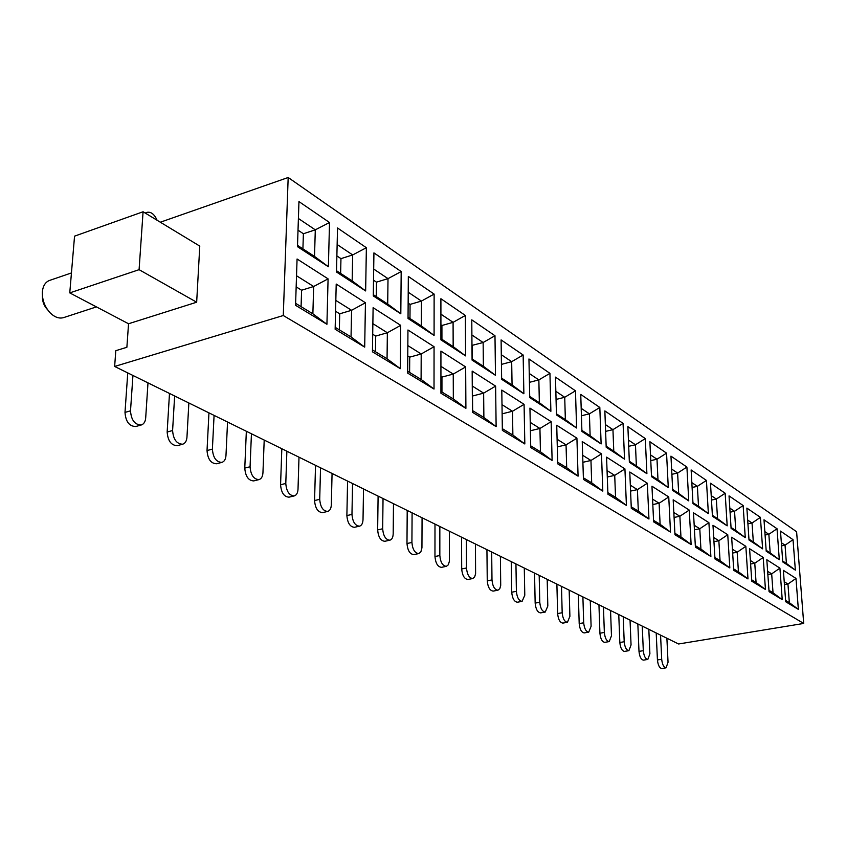 <?xml version="1.0" encoding="UTF-8"?>
<svg xmlns="http://www.w3.org/2000/svg" width="846" height="846" viewBox="0 0 846 846"><rect width="100%" height="100%" fill="white"/><g stroke="black" fill="none" stroke-linecap="round" stroke-linejoin="round"><path stroke-width="1.27" d="M128.539 323.754L69.763 292.896L74.554 236.15L143.08 211.764L199.772 246.101L196.663 302.212L128.539 323.754L126.879 347.283L115.796 350.688L114.644 366.455L678.577 643.986L803.7 623.439L796.604 531.743L288.179 177.491L283.283 315.526L803.7 623.439M656.2 632.967L657.437 659.965L661.699 659.288C662.291 664.554 663.74 667.409 666.056 667.843L668.044 662.259L666.891 638.233M661.699 659.288L660.567 635.124M298.004 230.736L298.564 230.556M96.433 306.897L63.577 317.62C59.146 318.868 54.662 317.261 50.115 312.809C44.764 306.887 42.173 300.013 42.342 292.219L42.385 291.563C43.061 285.726 45.451 282.014 49.565 280.428L71.445 272.941M47.662 309.837L47.27 309.382C43.939 305.692 42.332 301.43 42.437 296.576L42.416 295.984M114.644 366.455L283.283 315.526M160.328 222.212L288.179 177.491M69.763 292.896L139.082 269.673L143.08 211.764M196.663 302.212L139.082 269.673M295.561 305.311L297.073 259.003L328.079 278.863L326.926 324.282L295.561 305.311M329.517 222.509L328.385 266.754L297.475 246.672L298.955 201.591L329.517 222.509L315.294 229.837L303.386 233.739L298.014 230.186M335.143 329.253L336.211 284.055L365.44 302.773L364.689 347.124L335.143 329.253M366.371 247.719L365.641 290.95L336.497 272.021L337.533 227.986L366.371 247.719L352.676 254.932L340.959 258.633L336.867 255.926M372.441 351.809L373.107 307.68L400.708 325.35L400.327 368.676L372.441 351.809M401.184 271.545L400.814 313.803L373.287 295.92L373.932 252.891L401.184 271.545L388.007 278.641L376.47 282.152L373.52 280.195M407.645 373.097L407.952 329.993L434.061 346.712L434.019 389.044L407.645 373.097M434.125 294.091L434.083 335.418L408.036 318.498L408.332 276.441L434.125 294.091L421.424 301.081L410.067 304.401L408.142 303.132M440.935 393.231L440.925 351.101L465.66 366.931L465.903 408.332L440.935 393.231M465.353 315.452L465.596 355.891L440.925 339.859L440.903 298.723L465.353 315.452L453.086 322.337L441.919 325.499L440.914 324.832M472.459 412.298L472.163 371.098L495.619 386.114L496.126 426.606L472.459 412.298M494.984 335.735L495.481 375.307L472.079 360.1L471.782 319.851L494.984 335.735L483.14 342.514L471.973 345.401M502.355 430.371L501.794 390.069L524.076 404.335L524.827 443.97L502.355 430.371M523.145 355.003L523.875 393.76L501.646 379.315L501.096 339.912L523.145 355.003L511.682 361.676L501.435 364.393M530.738 447.545L529.945 408.1L551.148 421.668L552.11 460.467L530.738 447.545M549.942 373.34L550.883 411.304L529.733 397.567L528.951 358.979L549.942 373.34L538.849 379.907L529.427 382.329M557.736 463.862L556.731 425.242L576.919 438.165L578.072 476.161L557.736 463.862M575.47 390.81L576.602 428.013L556.457 414.921L555.473 377.126L575.47 390.81L564.726 397.282L556.055 399.439M583.433 479.407L582.238 441.57L601.485 453.89L602.807 491.124L583.433 479.407M599.825 407.476L601.125 443.939L581.921 431.46L580.747 394.416L599.825 407.476L589.398 413.842L581.424 415.767M607.925 494.223L606.561 457.147L624.93 468.906L626.41 505.4L607.925 494.223M623.068 423.381L624.528 459.145L606.191 447.238L604.858 410.913L623.068 423.381L612.948 429.652L605.609 431.375M631.296 508.351L629.773 472.005L647.327 483.246L648.956 519.032L631.296 508.351M645.297 438.588L646.894 473.675L629.371 462.297L627.88 426.67L645.297 438.588L635.462 444.763L628.705 446.307M653.62 521.855L651.959 486.207L668.752 496.962L670.508 532.071L653.62 521.855M666.553 453.139L668.277 487.571L651.515 476.679L649.887 441.728L666.553 453.139L656.993 459.219L650.764 460.605M674.971 534.767L673.183 499.796L689.257 510.085L691.129 544.538L674.971 534.767M686.91 467.066L688.75 500.874L672.707 490.447L670.952 456.142L686.91 467.066L677.614 473.062L671.883 474.31M695.401 547.119L693.498 512.803L708.906 522.669L710.883 556.488L695.401 547.119M706.431 480.422L708.377 513.617L692.99 503.624L691.129 469.953L706.431 480.422L697.379 486.334L692.102 487.455M714.976 558.963L712.977 525.271L727.75 534.735L729.823 567.941L714.976 558.963M725.159 493.239L727.19 525.842L712.438 516.261L710.481 483.193L725.159 493.239L716.34 499.055L711.475 500.06M733.746 570.31L731.653 537.231L745.834 546.315L747.991 578.928L733.746 570.31M743.137 505.538L745.263 537.58L731.092 528.38L729.041 495.893L743.137 505.538L734.55 511.28L730.066 512.179M751.766 581.213L749.588 548.716L763.208 557.44L765.45 589.482L751.766 581.213M760.417 517.361L762.616 548.853L749.006 540.012L746.87 508.097L760.417 517.361L752.041 523.018L747.917 523.833M769.067 591.671L766.814 559.745L779.917 568.131L782.222 599.624L769.067 591.671M777.03 528.739L779.303 559.703L766.212 551.201L764.001 519.814L777.03 528.739L768.855 534.312L765.08 535.042M785.701 601.739L783.385 570.352L795.991 578.421L798.36 609.384L785.701 601.739M793.03 539.674L795.356 570.13L782.762 561.945L780.488 531.098L793.03 539.674L785.046 545.184L781.577 545.839M296.523 275.754L313.655 286.508L328.079 278.863M301.081 306.654L301.599 290.231L313.655 286.508L312.872 313.803L326.926 324.282M302.91 248.861L303.386 233.739M301.599 290.231L296.163 286.857M127.757 372.906L124.997 412.404L130.506 410.839C131.225 420.113 134.81 424.829 141.261 424.988C143.862 424.1 145.343 421.752 145.692 417.945L147.987 382.868M157.113 220.267C154.416 214.271 151.074 211.627 147.098 212.325L145.586 213.287M130.506 410.839L132.938 375.455M141.261 424.988L135.762 426.511C129.29 426.363 125.705 421.668 124.997 412.404M312.872 313.803L295.624 303.344M298.405 218.501L315.294 229.837L314.522 256.423L297.517 245.361M314.522 256.423L328.385 266.754M335.82 300.415L351.576 310.292L365.44 302.773M339.352 329.855L339.711 313.813L351.576 310.292L351.037 336.941L364.689 347.124M351.037 336.941L335.185 327.328M340.631 273.406L340.959 258.633M339.711 313.813L335.566 311.243M169.486 393.443L167.159 432.01L172.595 430.529C173.303 439.444 176.666 444.002 182.683 444.213C185.211 443.367 186.638 441.052 186.955 437.234L188.859 402.982M172.595 430.529L174.636 395.981M182.683 444.213L177.258 445.662C171.22 445.451 167.857 440.903 167.159 432.01M337.142 244.505L352.676 254.932L352.158 280.914L336.518 270.741M352.158 280.914L365.641 290.95M372.864 323.648L387.362 332.753L400.708 325.35M375.465 351.746L375.687 336.084L387.362 332.753L387.056 358.778L400.327 368.676M387.056 358.778L372.473 349.927M376.259 296.597L376.47 282.152M375.687 336.084L372.705 334.233M208.951 412.869L207.027 450.548L212.388 449.141C213.086 457.718 216.238 462.138 221.874 462.392C224.327 461.588 225.692 459.293 225.977 455.486L227.553 422.017M212.388 449.141L214.08 415.397M221.874 462.392L216.513 463.767C210.876 463.513 207.704 459.103 207.027 450.548M373.689 269.039L388.007 278.641L387.701 304.042L373.298 294.672M387.701 304.042L400.814 313.803M407.846 345.591L421.202 353.977L434.061 346.712M409.612 372.452L409.718 357.139L421.202 353.977L421.097 379.42L434.019 389.044M421.097 379.42L407.666 371.267M409.972 318.53L410.067 304.401M409.718 357.139L407.772 355.933M246.345 431.27L244.78 468.092L250.067 466.759C250.744 475.029 253.726 479.312 259.003 479.608C261.372 478.836 262.694 476.562 262.947 472.787L264.206 440.068M250.067 466.759L251.442 433.776M259.003 479.608L253.715 480.909C248.428 480.623 245.446 476.351 244.78 468.092M408.227 292.219L421.424 301.081L421.319 325.911L408.047 317.271M421.319 325.911L434.083 335.418M440.925 366.35L453.245 374.08L465.66 366.931M441.95 392.058L441.95 377.083L453.245 374.08L453.329 398.952L465.903 408.332M453.329 398.952L440.935 391.444M441.929 339.32L441.919 325.499M441.95 377.083L440.935 376.459M281.824 448.729L280.576 484.737L285.789 483.468C286.466 491.452 289.279 495.597 294.228 495.925C296.534 495.196 297.792 492.943 298.014 489.189L298.998 457.189M285.789 483.468L286.879 451.214M294.228 495.925L289.015 497.162C284.045 496.845 281.232 492.71 280.576 484.737M440.914 314.162L453.086 322.337L453.16 346.638L440.914 338.664M453.16 346.638L465.596 355.891M472.269 386.019L483.637 393.147L495.619 386.114M472.628 410.648L472.512 396.002L483.637 393.147L483.88 417.48L496.126 426.606M483.88 417.48L472.449 410.543M472.237 359.042L472.142 345.517M315.526 465.311L314.564 500.546L319.714 499.33C320.38 507.05 323.035 511.079 327.698 511.428C329.919 510.73 331.135 508.509 331.325 504.766L332.066 473.453M319.714 499.33L320.539 467.785M327.698 511.428L322.559 512.613C317.885 512.264 315.22 508.245 314.564 500.546M471.888 334.963L483.14 342.514L483.373 366.286L472.068 358.937M483.373 366.286L495.481 375.307M501.995 404.663L512.496 411.251L524.076 404.335M502.122 413.831L512.496 411.251L512.877 435.055L524.827 443.97M512.877 435.055L502.334 428.668M347.579 481.088L346.881 515.574L351.968 514.421C352.623 521.876 355.14 525.8 359.539 526.17C361.686 525.493 362.849 523.304 363.019 519.581L363.526 488.935M351.968 514.421L352.549 483.542M359.539 526.17L354.463 527.291C350.054 526.931 347.526 523.018 346.881 515.574M501.297 354.707L511.682 361.676L512.063 384.962L501.625 378.162M512.063 384.962L523.875 393.76M530.231 422.376L539.928 428.467L551.148 421.668M530.4 430.762L539.928 428.467L540.457 451.775L552.11 460.467M540.457 451.775L530.706 445.863M378.099 496.116L377.654 529.882L382.667 528.782C383.312 536.004 385.713 539.811 389.858 540.203C391.941 539.558 393.052 537.39 393.189 533.699L393.485 503.687M382.667 528.782L383.037 498.537M389.858 540.203L384.856 541.281C380.7 540.89 378.289 537.094 377.654 529.882M529.247 373.467L538.849 379.907L539.357 402.717L529.712 396.446M539.357 402.717L550.883 411.304M557.091 439.233L566.048 444.859L576.919 438.165M557.292 446.9L566.048 444.859L566.693 467.679L578.072 476.161M566.693 467.679L557.694 462.223M407.212 510.434L406.979 543.513L411.917 542.466C412.562 549.466 414.847 553.178 418.77 553.58L420.822 551.983L421.943 547.87L422.069 517.752M411.917 542.466L412.097 512.845M418.77 553.58L413.831 554.606C409.898 554.204 407.613 550.513 406.979 543.513M555.843 391.317L564.726 397.282L565.35 419.627L556.435 413.831M565.35 419.627L576.602 428.013M582.672 455.275L590.952 460.478L601.485 453.89M582.894 462.297L590.952 460.478L591.692 482.844L602.807 491.124M591.692 482.844L583.38 477.8M434.992 524.108L434.96 556.52L439.835 555.515C440.47 562.326 442.648 565.932 446.371 566.344L448.348 564.779L449.353 561.395L449.363 531.182M439.835 555.515L439.835 526.487M446.371 566.344L441.496 567.328C437.773 566.915 435.595 563.32 434.96 556.52M581.181 408.332L589.398 413.842L590.127 435.753L581.879 430.392M590.127 435.753L601.125 443.939M607.047 470.577L614.714 475.378L624.93 468.906M607.291 477.017L614.714 475.378L615.55 497.311L626.41 505.4M615.55 497.311L607.862 492.647M461.535 537.178L461.694 568.956L466.495 567.994C467.129 574.603 469.213 578.114 472.734 578.537L474.648 576.993L475.6 573.651L475.441 544.02M466.495 567.994L466.336 539.537M472.734 578.537L467.933 579.478C464.401 579.066 462.318 575.555 461.694 568.956M605.355 424.555L612.948 429.652L613.773 451.14L606.148 446.18M613.773 451.14L624.528 459.145M630.323 485.181L637.408 489.623L647.327 483.246M630.577 491.082L637.408 489.623L638.339 511.121L648.956 519.032M638.339 511.121L631.232 506.807M486.936 549.667L487.254 580.842L491.991 579.912C492.615 586.341 494.603 589.768 497.956 590.191L499.796 588.689L500.716 585.369L500.398 556.298M491.991 579.912L491.674 552.004M497.956 590.191L493.218 591.1C489.866 590.677 487.878 587.261 487.254 580.842M628.441 440.047L635.462 444.763L636.372 465.85L629.329 461.26M636.372 465.85L646.894 473.675M652.562 499.129L659.108 503.233L668.752 496.962M652.816 504.544L659.108 503.233L660.113 524.319L670.508 532.071M660.113 524.319L653.546 520.343M511.238 561.638L511.714 592.211L516.388 591.322C517.012 597.583 518.915 600.924 522.098 601.347L524.784 595.256L524.287 568.057M516.388 591.322L515.944 563.944M522.098 601.347L517.435 602.225C514.241 601.792 512.338 598.46 511.714 592.211M650.5 454.862L656.993 459.219L657.987 479.904L651.473 475.664M657.987 479.904L668.277 487.571M673.828 512.475L679.877 516.261L689.257 510.085M674.082 517.445L679.877 516.261L680.956 536.956L691.129 544.538M680.956 536.956L674.886 533.276M534.545 573.102L535.158 603.113L539.769 602.257C540.383 608.348 542.212 611.616 545.247 612.049L547.817 606.022L547.193 579.33M539.769 602.257L539.188 575.386M545.247 612.049L540.636 612.885C537.591 612.451 535.761 609.194 535.158 603.113M671.608 469.033L677.614 473.062L678.682 493.377L672.655 489.453M678.682 493.377L688.75 500.874M694.185 525.239L699.779 528.75L708.906 522.669M694.439 529.808L699.779 528.75L700.922 549.065L710.883 556.488M700.922 549.065L695.317 545.67M556.89 584.1L557.63 613.562L562.178 612.737C562.791 618.68 564.546 621.863 567.433 622.296L569.897 616.353L569.168 590.148M562.178 612.737L561.49 586.363M567.433 622.296L562.897 623.1C559.989 622.667 558.233 619.494 557.63 613.562M691.827 482.611L697.379 486.334L698.51 506.278L692.937 502.651M698.51 506.278L708.377 513.617M713.696 537.485L718.857 540.721L727.75 534.735M713.95 541.673L718.857 540.721L720.062 560.665L729.823 567.941M720.062 560.665L714.891 557.535M578.336 594.653L579.193 623.587L583.687 622.804C584.3 628.589 585.982 631.708 588.742 632.142L591.1 626.273L590.275 600.523M583.687 622.804L582.894 596.895M588.742 632.142L584.258 632.914C581.488 632.48 579.806 629.371 579.193 623.587M711.211 495.619L716.34 499.055L717.524 518.651L712.385 515.299M717.524 518.651L727.19 525.842M732.414 549.223L737.173 552.216L745.834 546.315M732.657 553.062L737.173 552.216L738.431 571.801L747.991 578.928M738.431 571.801L733.662 568.914M598.947 604.795L599.92 633.22L604.351 632.459C604.953 638.117 606.571 641.162 609.215 641.596L611.468 635.79L610.548 610.505M604.351 632.459L603.452 607.016M609.215 641.596L604.784 642.336C602.141 641.903 600.512 638.867 599.92 633.22M729.812 508.108L734.55 511.28L735.777 530.527L731.039 527.439M735.777 530.527L745.263 537.58M750.381 560.496L754.769 563.246L763.208 557.44M750.614 564.018L754.769 563.246L756.07 582.503L765.45 589.482M756.07 582.503L751.671 579.827M618.764 614.545L619.832 642.484L624.2 641.754C624.803 647.275 626.368 650.246 628.885 650.68L631.053 644.959L630.048 620.097M624.2 641.754L623.227 616.745M628.885 650.68L624.528 651.399C621.99 650.965 620.425 647.994 619.832 642.484M747.674 520.089L752.041 523.018L753.321 541.937L748.943 539.092M753.321 541.937L762.616 548.853M767.639 571.325L771.679 573.863L779.917 568.131M767.861 574.55L771.679 573.863L773.033 592.782L782.222 599.624M773.033 592.782L768.972 590.318M637.831 623.936L638.994 651.388L643.309 650.68C643.901 656.084 645.413 658.992 647.825 659.425L649.897 653.768L648.819 629.339M643.309 650.68L642.251 626.103M647.825 659.425L643.52 660.123C641.088 659.69 639.587 656.782 638.994 651.388M764.837 531.616L768.855 534.312L770.188 552.914L766.148 550.291M770.188 552.914L779.303 559.703M784.231 581.731L787.954 584.068L795.991 578.421M784.443 584.681L787.954 584.068L789.339 602.669L798.36 609.384M789.339 602.669L785.606 600.406M666.056 667.843L661.805 668.509C659.478 668.086 658.029 665.231 657.437 659.965M781.344 542.698L785.046 545.184L786.41 563.468L782.698 561.057M786.41 563.468L795.356 570.13M147.098 212.325L145.152 213.023"/></g></svg>
